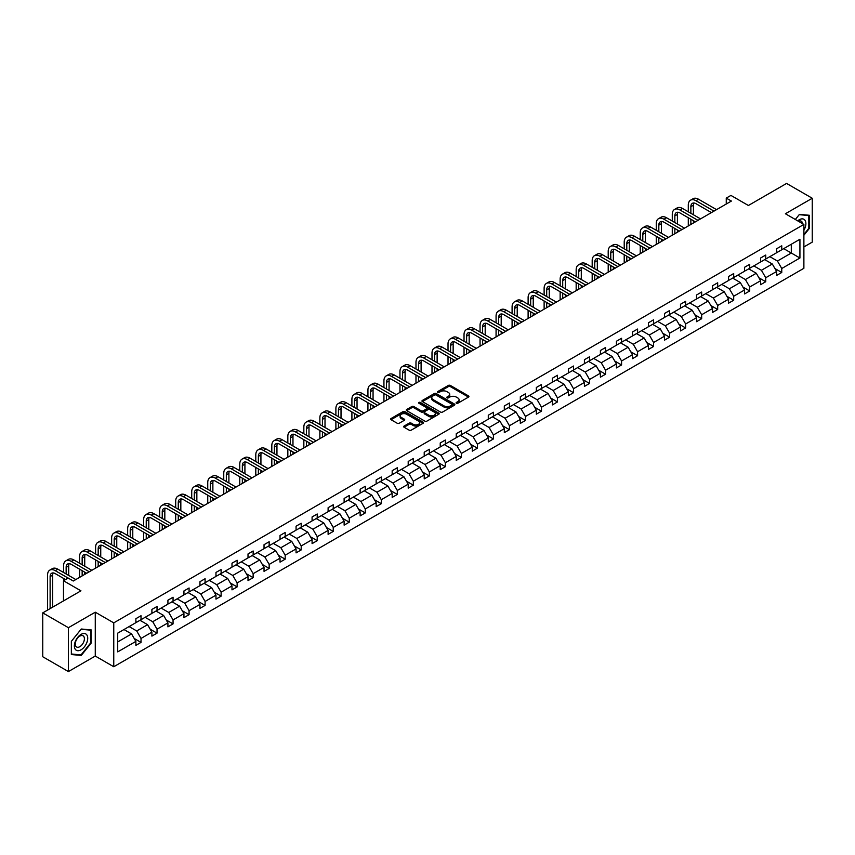 <?xml version="1.0" encoding="UTF-8"?>
<svg xmlns="http://www.w3.org/2000/svg" width="855" height="855" viewBox="0 0 855 855"><rect width="100%" height="100%" fill="white"/><g stroke="black" fill="none" stroke-linecap="round" stroke-linejoin="round"><path stroke-width="1.28" d="M456.378 403.271A0.994 0.577 0 0 0 457.788 403.271L468.497 397.083A1.421 0.823 0 0 0 468.925 396.506A1.421 0.823 0 0 0 468.497 395.918L450.361 385.445A1.421 0.823 0 0 0 448.341 385.445L437.632 391.633A0.994 0.577 0 0 0 439.043 392.445L440.432 391.643A4.564 2.629 0 0 1 446.887 391.643L448.394 392.52A4.564 2.629 0 0 1 449.73 394.379A4.564 2.629 0 0 1 448.394 396.239L447.005 397.041A0.994 0.577 0 0 0 448.415 397.864L449.805 397.062A4.564 2.629 0 0 1 456.26 397.062L457.767 397.928A4.564 2.629 0 0 1 459.103 399.798A4.564 2.629 0 0 1 457.767 401.658L456.378 402.459A0.994 0.577 0 0 0 456.378 403.271L456.378 402.459M803.882 246.956L812.25 242.125L812.25 198.253L786.579 183.43L748.382 205.489L730.929 195.41L726.258 198.104L726.258 204.035M68.421 671.57L95.268 656.063L95.268 612.191L68.421 627.698L68.421 671.57L42.75 656.747L42.75 612.875L80.947 590.826L63.494 580.748L63.494 600.905M68.421 627.698L42.75 612.875M404.094 426.068A1.421 0.823 0 0 0 403.678 426.645A1.421 0.823 0 0 0 404.094 427.233L409.192 430.172A1.421 0.823 0 0 0 411.202 430.172L423.097 423.3A1.421 0.823 0 0 0 423.514 422.723A1.421 0.823 0 0 0 423.097 422.135L404.96 411.661A1.421 0.823 0 0 0 402.94 411.661L391.045 418.533A1.421 0.823 0 0 0 390.628 419.11A1.421 0.823 0 0 0 391.045 419.698L397.19 423.246A1.421 0.823 0 0 0 399.21 423.246L404.297 420.307A1.421 0.823 0 0 0 404.714 419.72A1.421 0.823 0 0 0 404.297 419.142L401.252 417.379A3.815 2.202 0 0 1 400.129 415.829A3.815 2.202 0 0 1 402.491 413.788A3.815 2.202 0 0 1 406.638 414.269L418.587 421.162A3.815 2.202 0 0 1 419.698 422.723A3.815 2.202 0 0 1 417.347 424.753A3.815 2.202 0 0 1 413.189 424.272L411.202 423.129A1.421 0.823 0 0 0 409.192 423.129L404.094 426.068L404.094 427.233L409.192 424.315L409.192 423.129M63.494 580.748L68.165 578.044L73.295 581.015L731.388 201.064L726.258 198.104M95.268 612.191L113.758 622.867L803.882 224.427L803.882 268.299L113.758 666.74L113.758 622.867M812.25 198.253L785.403 213.75L803.882 224.427M440.539 412.067A1.421 0.823 0 0 0 442.548 412.067L454.443 405.206A1.421 0.823 0 0 0 454.86 404.618A1.421 0.823 0 0 0 454.443 404.041L436.296 393.567A1.421 0.823 0 0 0 434.287 393.567L422.391 400.429A1.421 0.823 0 0 0 421.975 401.016A1.421 0.823 0 0 0 422.391 401.594L440.539 412.067M419.313 403.485A0.994 0.577 0 0 1 420.329 403.624L438.754 414.269L426.88 421.12A1.421 0.823 0 0 1 424.86 421.12L406.724 410.646L411.811 407.728L411.811 406.542L406.724 409.481A1.421 0.823 0 0 0 406.296 410.069A1.421 0.823 0 0 0 406.724 410.646L406.724 409.481M411.811 407.728A1.421 0.823 0 0 1 413.82 407.728L413.82 406.542A1.421 0.823 0 0 0 411.811 406.542M413.82 406.542L421.184 410.795A1.421 0.823 0 0 0 423.193 410.795L426.57 408.84A1.421 0.823 0 0 0 426.987 408.263A1.421 0.823 0 0 0 426.57 407.675L418.918 403.261A0.994 0.577 0 0 1 420.329 402.438L438.765 413.093A1.421 0.823 0 0 1 439.192 413.67A1.421 0.823 0 0 1 438.765 414.258L438.765 413.093M117.712 633.149L135.881 622.664L135.881 618.689L141.022 615.728L141.022 619.693L151.901 613.409L151.901 609.444L157.031 606.473L157.031 610.449L167.922 604.164L167.922 600.189L173.052 597.228L173.052 601.204L183.943 594.92L183.943 590.944L189.073 587.984L189.073 591.949L199.952 585.664L199.952 581.699L205.093 578.728L205.093 582.704L215.973 576.42L215.973 572.444L221.114 569.483L221.114 573.459L231.994 567.175L231.994 563.199L237.124 560.239L237.124 564.204L248.014 557.92L248.014 553.955L253.144 550.983L253.144 554.959L264.035 548.675L264.035 544.699L269.165 541.739L269.165 545.714L280.045 539.43L280.045 535.454L285.185 532.494L285.185 536.459L296.065 530.175L296.065 526.21L301.206 523.239L301.206 527.214L312.086 520.93L312.086 516.954L317.216 513.994L317.216 517.97L328.106 511.685L328.106 507.71L333.236 504.749L333.236 508.714L344.127 502.43L344.127 498.465L349.257 495.494L349.257 499.47L360.137 493.185L360.137 489.21L365.277 486.249L365.277 490.225L376.157 483.941L376.157 479.965L381.298 477.005L381.298 480.97L392.178 474.685L392.178 470.72L397.308 467.749L397.308 471.725L408.198 465.441L408.198 461.465L413.328 458.504L413.328 462.48L424.219 456.196L424.219 452.22L429.349 449.26L429.349 453.225L440.229 446.941L440.229 442.976L445.37 440.004L445.37 443.98L456.249 437.696L456.249 433.72L461.39 430.76L461.39 434.735L472.27 428.451L472.27 424.475L477.4 421.515L477.4 425.48L488.291 419.196L488.291 415.231L493.421 412.26L493.421 416.235L504.311 409.951L504.311 405.975L509.441 403.015L509.441 406.991L520.321 400.706L520.321 396.731L525.462 393.77L525.462 397.735L536.341 391.451L536.341 387.486L541.482 384.515L541.482 388.491L552.362 382.206L552.362 378.231L557.492 375.27L557.492 379.246L568.383 372.962L568.383 368.986L573.513 366.026L573.513 369.991L584.403 363.706L584.403 359.741L589.533 356.77L589.533 360.746L600.413 354.462L600.413 350.486L605.554 347.525L605.554 351.501L616.434 345.217L616.434 341.241L621.574 338.281L621.574 342.246L632.454 335.972L632.454 331.997L637.584 329.036L637.584 333.001L648.475 326.717L648.475 322.752L653.605 319.781L653.605 323.756L664.495 317.472L664.495 313.496L669.625 310.536L669.625 314.512L680.505 308.228L680.505 304.252L685.646 301.291L685.646 305.256L696.526 298.972L696.526 295.007L701.666 292.036L701.666 296.012L712.546 289.727L712.546 285.752L717.676 282.791L717.676 286.767L728.567 280.483L728.567 276.507L733.697 273.547L733.697 277.512L744.587 271.227L744.587 267.262L749.717 264.291L749.717 268.267L760.597 261.983L760.597 258.007L765.738 255.047L765.738 259.022L776.618 252.738L776.618 248.762L781.759 245.802L781.759 249.767L799.927 239.272L799.927 258.007L781.759 268.502L781.759 272.478L776.618 275.438L776.618 271.463L765.738 277.747L765.738 281.723L760.597 284.683L760.597 280.718L749.717 287.002L749.717 290.967L744.587 293.938L744.587 289.963L733.697 296.247L733.697 300.223L728.567 303.183L728.567 299.207L717.676 305.491L717.676 309.467L712.546 312.428L712.546 308.463L701.666 314.747L701.666 318.712L696.526 321.683L696.526 317.707L685.646 323.992L685.646 327.967L680.505 330.928L680.505 326.952L669.625 333.236L669.625 337.212L664.495 340.172L664.495 336.207L653.605 342.492L653.605 346.457L648.475 349.428L648.475 345.452L637.584 351.736L637.584 355.712L632.454 358.673L632.454 354.697L621.574 360.981L621.574 364.957L616.434 367.917L616.434 363.952L605.554 370.236L605.554 374.201L600.413 377.173L600.413 373.197L589.533 379.481L589.533 383.457L584.403 386.417L584.403 382.442L573.513 388.726L573.513 392.702L568.383 395.662L568.383 391.697L557.492 397.981L557.492 401.946L552.362 404.917L552.362 400.942L541.482 407.226L541.482 411.202L536.341 414.162L536.341 410.186L525.462 416.471L525.462 420.446L520.321 423.407L520.321 419.442L509.441 425.726L509.441 429.691L504.311 432.662L504.311 428.686L493.421 434.971L493.421 438.946L488.291 441.907L488.291 437.931L477.4 444.215L477.4 448.191L472.27 451.151L472.27 447.186L461.39 453.471L461.39 457.436L456.249 460.407L456.249 456.431L445.37 462.715L445.37 466.691L440.229 469.652L440.229 465.676L429.349 471.96L429.349 475.936L424.219 478.896L424.219 474.931L413.328 481.215L413.328 485.18L408.198 488.152L408.198 484.176L397.308 490.46L397.308 494.436L392.178 497.396L392.178 493.421L381.298 499.705L381.298 503.68L376.157 506.641L376.157 502.676L365.277 508.96L365.277 512.925L360.137 515.896L360.137 511.921L349.257 518.205L349.257 522.17L344.127 525.141L344.127 521.165L333.236 527.45L333.236 531.425L328.106 534.386L328.106 530.421L317.216 536.694L317.216 540.67L312.086 543.63L312.086 539.665L301.206 545.95L301.206 549.915L296.065 552.886L296.065 548.91L285.185 555.194L285.185 559.17L280.045 562.13L280.045 558.155L269.165 564.439L269.165 568.415L264.035 571.375L264.035 567.41L253.144 573.694L253.144 577.659L248.014 580.63L248.014 576.655L237.124 582.939L237.124 586.915L231.994 589.875L231.994 585.899L221.114 592.184L221.114 596.159L215.973 599.12L215.973 595.155L205.093 601.439L205.093 605.404L199.952 608.375L199.952 604.399L189.073 610.684L189.073 614.66L183.943 617.62L183.943 613.644L173.052 619.928L173.052 623.904L167.922 626.865L167.922 622.9L157.031 629.184L157.031 633.149L151.901 636.12L151.901 632.144L141.022 638.429L141.022 642.404L135.881 645.365L135.881 641.389L117.712 651.884L117.712 633.149M139.985 620.292L147.584 624.674L136.704 630.958L129.105 626.576M136.704 630.958L141.022 638.429M147.584 624.674L151.901 632.144M135.881 621.713L136.704 622.183L141.022 619.693M156.005 611.036L163.604 615.429L152.724 621.713L145.126 617.321M152.724 621.713L157.031 629.184M163.604 615.429L167.922 622.9M151.901 612.458L152.724 612.939L157.031 610.449M172.026 601.792L179.625 606.184L168.745 612.458L161.146 608.076M168.745 612.458L173.052 619.928M179.625 606.184L183.943 613.644M167.922 603.213L168.745 603.694L173.052 601.204M188.047 592.547L195.645 596.929L184.755 603.213L177.156 598.831M184.755 603.213L189.073 610.684M195.645 596.929L199.952 604.399M183.943 593.969L184.755 594.439L189.073 591.949M204.067 583.292L211.666 587.684L200.775 593.969L193.177 589.576M200.775 593.969L205.093 601.439M211.666 587.684L215.973 595.155M199.952 584.713L200.775 585.194L205.093 582.704M220.077 574.047L227.676 578.44L216.796 584.724L209.197 580.331M216.796 584.724L221.114 592.184M227.676 578.44L231.994 585.899M215.973 575.468L216.796 575.949L221.114 573.459M236.098 564.802L243.696 569.184L232.817 575.468L225.218 571.087M232.817 575.468L237.124 582.939M243.696 569.184L248.014 576.655M231.994 566.224L232.817 566.694L237.124 564.204M252.118 555.547L259.717 559.939L248.837 566.224L241.238 561.831M248.837 566.224L253.144 573.694M259.717 559.939L264.035 567.41M248.014 556.979L248.837 557.449L253.144 554.959M268.139 546.302L275.738 550.695L264.847 556.979L257.248 552.587M264.847 556.979L269.165 564.439M275.738 550.695L280.045 558.155M264.035 547.724L264.847 548.205L269.165 545.714M284.159 537.058L291.758 541.439L280.868 547.724L273.269 543.342M280.868 547.724L285.185 555.194M291.758 541.439L296.065 548.91M280.045 538.479L280.868 538.949L285.185 536.459M300.169 527.802L307.768 532.195L296.888 538.479L289.289 534.086M296.888 538.479L301.206 545.95M307.768 532.195L312.086 539.665M296.065 529.234L296.888 529.705L301.206 527.214M316.19 518.558L323.788 522.95L312.909 529.234L305.31 524.842M312.909 529.234L317.216 536.694M323.788 522.95L328.106 530.421M312.086 519.979L312.909 520.46L317.216 517.97M332.21 509.313L339.809 513.695L328.929 519.979L321.33 515.597M328.929 519.979L333.236 527.45M339.809 513.695L344.127 521.165M328.106 510.734L328.929 511.205L333.236 508.714M348.231 500.057L355.83 504.45L344.939 510.734L337.34 506.342M344.939 510.734L349.257 518.205M355.83 504.45L360.137 511.921M344.127 501.49L344.939 501.96L349.257 499.47M364.251 490.813L371.85 495.205L360.96 501.49L353.361 497.097M360.96 501.49L365.277 508.96M371.85 495.205L376.157 502.676M360.137 492.234L360.96 492.715L365.277 490.225M380.261 481.568L387.86 485.95L376.98 492.234L369.381 487.852M376.98 492.234L381.298 499.705M387.86 485.95L392.178 493.421M376.157 482.99L376.98 483.46L381.298 480.97M396.282 472.313L403.881 476.705L393.001 482.99L385.402 478.597M393.001 482.99L397.308 490.46M403.881 476.705L408.198 484.176M392.178 473.745L393.001 474.215L397.308 471.725M412.302 463.068L419.901 467.461L409.021 473.745L401.423 469.352M409.021 473.745L413.328 481.215M419.901 467.461L424.219 474.931M408.198 464.489L409.021 464.97L413.328 462.48M428.323 453.823L435.922 458.205L425.031 464.489L417.432 460.108M425.031 464.489L429.349 471.96M435.922 458.205L440.229 465.676M424.219 455.245L425.031 455.715L429.349 453.225M444.344 444.579L451.942 448.961L441.052 455.245L433.453 450.852M441.052 455.245L445.37 462.715M451.942 448.961L456.249 456.431M440.229 446L441.052 446.47L445.37 443.98M460.353 435.323L467.952 439.716L457.072 446L449.474 441.608M457.072 446L461.39 453.471M467.952 439.716L472.27 447.186M456.249 436.745L457.072 437.226L461.39 434.735M476.374 426.079L483.973 430.46L473.093 436.745L465.494 432.363M473.093 436.745L477.4 444.215M483.973 430.46L488.291 437.931M472.27 427.5L473.093 427.97L477.4 425.48M492.395 416.834L499.993 421.216L489.113 427.5L481.515 423.118M489.113 427.5L493.421 434.971M499.993 421.216L504.311 428.686M488.291 418.255L489.113 418.726L493.421 416.235M508.415 407.579L516.014 411.971L505.123 418.255L497.525 413.863M505.123 418.255L509.441 425.726M516.014 411.971L520.321 419.442M504.311 409L505.123 409.481L509.441 406.991M524.436 398.334L532.034 402.716L521.144 409L513.545 404.618M521.144 409L525.462 416.471M532.034 402.716L536.341 410.186M520.321 399.755L521.144 400.226L525.462 397.735M540.446 389.089L548.044 393.471L537.164 399.755L529.566 395.373M537.164 399.755L541.482 407.226M548.044 393.471L552.362 400.942M536.341 390.511L537.164 390.981L541.482 388.491M556.466 379.834L564.065 384.226L553.185 390.511L545.586 386.118M553.185 390.511L557.492 397.981M564.065 384.226L568.383 391.697M552.362 381.255L553.185 381.736L557.492 379.246M572.487 370.589L580.085 374.971L569.206 381.255L561.607 376.873M569.206 381.255L573.513 388.726M580.085 374.971L584.403 382.442M568.383 372.011L569.206 372.481L573.513 369.991M588.507 361.344L596.106 365.726L585.215 372.011L577.617 367.629M585.215 372.011L589.533 379.481M596.106 365.726L600.413 373.197M584.403 362.766L585.215 363.236L589.533 360.746M604.528 352.089L612.127 356.482L601.236 362.766L593.637 358.373M601.236 362.766L605.554 370.236M612.127 356.482L616.434 363.952M600.413 353.51L601.236 353.991L605.554 351.501M620.538 342.844L628.136 347.226L617.257 353.51L609.658 349.129M617.257 353.51L621.574 360.981M628.136 347.226L632.454 354.697M616.434 344.266L617.257 344.736L621.574 342.246M636.558 333.6L644.157 337.982L633.277 344.266L625.678 339.884M633.277 344.266L637.584 351.736M644.157 337.982L648.475 345.452M632.454 335.021L633.277 335.491L637.584 333.001M652.579 324.344L660.178 328.737L649.298 335.021L641.699 330.629M649.298 335.021L653.605 342.492M660.178 328.737L664.495 336.207M648.475 325.766L649.298 326.247L653.605 323.756M668.599 315.1L676.198 319.481L665.308 325.766L657.709 321.384M665.308 325.766L669.625 333.236M676.198 319.481L680.505 326.952M664.495 316.521L665.308 316.991L669.625 314.512M684.62 305.855L692.219 310.237L681.328 316.521L673.729 312.139M681.328 316.521L685.646 323.992M692.219 310.237L696.526 317.707M680.505 307.276L681.328 307.747L685.646 305.256M700.63 296.599L708.229 300.992L697.349 307.276L689.75 302.884M697.349 307.276L701.666 314.747M708.229 300.992L712.546 308.463M696.526 298.021L697.349 298.502L701.666 296.012M716.65 287.355L724.249 291.737L713.369 298.021L705.77 293.639M713.369 298.021L717.676 305.491M724.249 291.737L728.567 299.207M712.546 288.776L713.369 289.257L717.676 286.767M732.671 278.11L740.27 282.492L729.39 288.776L721.791 284.394M729.39 288.776L733.697 296.247M740.27 282.492L744.587 289.963M728.567 279.532L729.39 280.002L733.697 277.512M748.691 268.855L756.29 273.247L745.4 279.532L737.801 275.139M745.4 279.532L749.717 287.002M756.29 273.247L760.597 280.718M744.587 270.276L745.4 270.757L749.717 268.267M764.712 259.61L772.311 264.003L761.42 270.287L753.821 265.894M761.42 270.287L765.738 277.747M772.311 264.003L776.618 271.463M760.597 261.032L761.42 261.512L765.738 259.022M783.704 248.645L791.303 253.027L777.441 261.032L769.842 256.65M777.441 261.032L781.759 268.502M799.927 258.007L791.303 253.027L791.303 244.252L799.927 239.272M95.268 656.063L113.758 666.74M776.618 251.787L777.441 252.257L781.759 249.767M117.712 641.923L131.574 633.918L123.975 629.537M131.574 633.918L135.881 641.389M774.929 268.534L781.759 272.478M758.909 277.779L765.738 281.723M742.888 287.034L749.717 290.967M726.868 296.279L733.697 300.223M710.847 305.524L717.676 309.467M694.837 314.779L701.666 318.712M678.817 324.024L685.646 327.967M662.796 333.268L669.625 337.212M646.775 342.513L653.605 346.457M630.755 351.768L637.584 355.712M614.745 361.013L621.574 364.957M598.724 370.258L605.554 374.201M582.704 379.513L589.533 383.457M566.683 388.758L573.513 392.702M550.663 398.002L557.492 401.946M534.653 407.258L541.482 411.202M518.632 416.503L525.462 420.446M502.612 425.747L509.441 429.691M486.591 435.003L493.421 438.946M470.571 444.247L477.4 448.191M454.561 453.492L461.39 457.436M438.54 462.747L445.37 466.691M422.52 471.992L429.349 475.936M406.499 481.237L413.328 485.18M390.479 490.492L397.308 494.436M374.469 499.737L381.298 503.68M358.448 508.982L365.277 512.925M342.428 518.237L349.257 522.17M326.407 527.482L333.236 531.425M310.386 536.726L317.216 540.67M294.377 545.982L301.206 549.915M278.356 555.226L285.185 559.17M262.335 564.471L269.165 568.415M246.315 573.726L253.144 577.659M230.294 582.971L237.124 586.915M214.284 592.216L221.114 596.159M198.264 601.471L205.093 605.404M182.243 610.716L189.073 614.66M166.223 619.961L173.052 623.904M150.202 629.216L157.031 633.149M134.192 638.461L141.022 642.404M803.882 235.253L809.322 228.488L809.322 215.268L799.414 214.391L795.321 219.479M91.164 643.11L91.164 629.9L81.257 629.013L71.35 641.336L71.35 654.545L81.257 655.432L91.164 643.11L90.651 642.81M456.784 403.41L457.767 402.844A4.564 2.629 0 0 0 459.103 400.974L459.103 399.798M449.73 394.379L449.73 395.566A4.564 2.629 0 0 1 448.394 397.425L447.411 398.002M468.497 395.918L468.497 397.083L450.361 386.631A1.421 0.823 0 0 0 448.341 386.631L438.038 392.584M454.443 404.041L454.443 405.206L436.296 394.754A1.421 0.823 0 0 0 434.287 394.754L422.413 401.604M451.921 405.035A0.994 0.577 0 0 0 451.921 404.212L435.997 395.021A0.994 0.577 0 0 0 434.586 395.021L433.122 395.865A4.564 2.629 0 0 0 431.786 397.725A4.564 2.629 0 0 0 433.122 399.595L444.012 405.879A4.564 2.629 0 0 0 450.457 405.879L451.921 405.035L451.921 406.221A0.994 0.577 0 0 0 452.22 405.804L452.22 404.618M431.786 397.725L431.786 398.911A4.564 2.629 0 0 0 433.122 400.771L433.122 399.595M451.921 406.221L450.457 407.055A4.564 2.629 0 0 1 444.012 407.055L433.122 400.771M413.82 407.728L421.184 411.982A1.421 0.823 0 0 0 423.193 411.982L426.57 410.026A1.421 0.823 0 0 0 426.987 409.449L426.987 408.263M428.815 415.199A3.815 2.202 0 0 0 432.972 415.68A3.815 2.202 0 0 0 435.323 413.638A3.815 2.202 0 0 0 434.212 412.089L430.001 409.652A1.421 0.823 0 0 0 427.981 409.652L424.604 411.608A1.421 0.823 0 0 0 424.187 412.185A1.421 0.823 0 0 0 424.604 412.773L428.815 415.199L428.815 416.385A3.815 2.202 0 0 0 432.972 416.866A3.815 2.202 0 0 0 435.323 414.825L435.323 413.638M424.187 412.185L424.187 413.371A1.421 0.823 0 0 0 424.604 413.959L424.604 412.773M428.815 416.385L424.604 413.959M419.698 422.723L419.698 423.909A3.815 2.202 0 0 1 417.347 425.94A3.815 2.202 0 0 1 413.189 425.459L411.202 424.315A1.421 0.823 0 0 0 409.192 424.315M400.129 415.829L400.129 417.016A3.815 2.202 0 0 0 401.252 418.565L401.252 417.379M404.276 420.318L401.252 418.565M423.075 423.31L404.96 412.847A1.421 0.823 0 0 0 402.94 412.847L391.066 419.709L391.045 418.533M80.21 654.834L81.257 655.432M688.296 211.816L688.296 205.179A10.891 6.284 60 0 1 690.551 200.188L693.116 198.713A10.891 6.284 60 0 1 698.556 199.247L716.554 209.635M690.551 200.188A10.891 6.284 60 0 1 695.991 200.733L713.978 211.121M711.413 212.596L695.991 203.693A7.257 4.19 -120 0 0 692.358 203.34A7.257 4.19 -120 0 0 690.861 206.664L690.861 213.301M693.886 202.998A7.257 4.19 -120 0 0 693.426 205.179L693.426 214.776M690.861 219.222L690.861 224.47M693.426 220.708L693.426 222.984M688.296 225.944L688.296 217.747M672.276 221.06L672.276 214.423A10.891 6.284 60 0 1 674.531 209.443L677.096 207.957A10.891 6.284 60 0 1 682.547 208.492L700.534 218.88M674.531 209.443A10.891 6.284 60 0 1 679.971 209.977L697.969 220.366M695.393 221.851L679.971 212.938A7.257 4.19 -120 0 0 676.348 212.585A7.257 4.19 -120 0 0 674.841 215.909L674.841 222.546M677.865 212.243A7.257 4.19 -120 0 0 677.406 214.423L677.406 224.031M674.841 228.477L674.841 233.714M677.406 229.952L677.406 232.229M672.276 235.2L672.276 226.992M656.255 230.316L656.255 223.668A10.891 6.284 60 0 1 658.51 218.688L661.075 217.202A10.891 6.284 60 0 1 666.526 217.747L684.513 228.135M658.51 218.688A10.891 6.284 60 0 1 663.961 219.222L681.948 229.61M679.383 231.096L663.961 222.193A7.257 4.19 -120 0 0 660.327 221.83A7.257 4.19 -120 0 0 658.82 225.154L658.82 231.791M661.845 221.498A7.257 4.19 -120 0 0 661.385 223.668L661.385 233.276M658.82 237.722L658.82 242.959M661.385 239.208L661.385 241.484M656.255 244.445L656.255 236.237M803.882 230.284A9.437 5.451 120 0 0 804.993 227.996A9.437 5.451 120 0 0 804.566 219.788A9.437 5.451 120 0 0 797.694 220.846M802.546 223.657A6.466 3.73 120 0 0 801.221 221.178A6.466 3.73 120 0 0 798.42 221.274M795.342 219.489L799.211 214.68L808.809 215.535L808.809 228.338L803.882 234.473M808.178 215.171L808.809 215.535M86.825 642.618A9.437 5.451 120 0 0 84.388 633.502A9.437 5.451 120 0 0 75.272 641.592A9.437 5.451 120 0 0 77.709 650.708A9.437 5.451 120 0 0 86.825 642.618M83.79 641.752A6.466 3.73 120 0 0 83.063 635.81A6.466 3.73 120 0 0 75.881 641.047A6.466 3.73 120 0 0 76.608 647A6.466 3.73 120 0 0 83.79 641.752M71.446 654.043L71.446 641.25L81.054 629.301L90.651 630.156L90.651 642.96L81.054 654.909L71.35 653.99M90.01 629.793L90.651 630.156M640.235 239.56L640.235 232.923A10.891 6.284 60 0 1 642.49 227.932L645.055 226.457A10.891 6.284 60 0 1 650.505 226.992L668.492 237.38M642.49 227.932A10.891 6.284 60 0 1 647.94 228.477L665.927 238.866M663.362 240.341L647.94 231.438A7.257 4.19 -120 0 0 644.307 231.074A7.257 4.19 -120 0 0 642.8 234.398L642.8 241.046M645.824 230.743A7.257 4.19 -120 0 0 645.375 232.923L645.375 242.521M642.8 246.967L642.8 252.214M645.375 248.452L645.375 250.729M640.235 253.689L640.235 245.492M624.214 248.805L624.214 242.168A10.891 6.284 60 0 1 626.469 237.188L629.045 235.702A10.891 6.284 60 0 1 634.485 236.237L652.472 246.625M626.469 237.188A10.891 6.284 60 0 1 631.92 237.722L649.907 248.11M647.342 249.596L631.92 240.683A7.257 4.19 -120 0 0 628.286 240.33A7.257 4.19 -120 0 0 626.79 243.654L626.79 250.291M629.804 239.988A7.257 4.19 -120 0 0 629.355 242.168L629.355 251.776M626.79 256.222L626.79 261.459M629.355 257.697L629.355 259.973M624.214 262.945L624.214 254.737M608.204 258.06L608.204 251.413A10.891 6.284 60 0 1 610.459 246.432L613.024 244.947A10.891 6.284 60 0 1 618.464 245.492L636.462 255.88M610.459 246.432A10.891 6.284 60 0 1 615.899 246.967L633.886 257.355M631.321 258.841L615.899 249.938A7.257 4.19 -120 0 0 612.276 249.575A7.257 4.19 -120 0 0 610.769 252.898L610.769 259.535M613.794 249.243A7.257 4.19 -120 0 0 613.334 251.413L613.334 261.021M610.769 265.467L610.769 270.704M613.334 266.952L613.334 269.229M608.204 272.189L608.204 263.981M592.184 267.305L592.184 260.668A10.891 6.284 60 0 1 594.439 255.677L597.004 254.202A10.891 6.284 60 0 1 602.454 254.737L620.441 265.125M594.439 255.677A10.891 6.284 60 0 1 599.879 256.222L617.876 266.61M615.301 268.085L599.879 259.183A7.257 4.19 -120 0 0 596.256 258.819A7.257 4.19 -120 0 0 594.749 262.143L594.749 268.791M597.773 258.488A7.257 4.19 -120 0 0 597.314 260.668L597.314 270.266M594.749 274.712L594.749 279.959M597.314 276.197L597.314 278.474M592.184 281.434L592.184 273.237M576.163 276.55L576.163 269.913A10.891 6.284 60 0 1 578.418 264.932L580.983 263.447A10.891 6.284 60 0 1 586.434 263.981L604.421 274.37M578.418 264.932A10.891 6.284 60 0 1 583.869 265.467L601.856 275.855M599.291 277.341L583.869 268.427A7.257 4.19 -120 0 0 580.235 268.075A7.257 4.19 -120 0 0 578.728 271.398L578.728 278.035M581.753 267.733A7.257 4.19 -120 0 0 581.293 269.913L581.293 279.521M578.728 283.967L578.728 289.204M581.293 285.442L581.293 287.718M576.163 290.689L576.163 282.481M560.143 285.805L560.143 279.158A10.891 6.284 60 0 1 562.398 274.177L564.963 272.692A10.891 6.284 60 0 1 570.413 273.237L588.4 283.625M562.398 274.177A10.891 6.284 60 0 1 567.848 274.712L585.835 285.1M583.27 286.585L567.848 277.683A7.257 4.19 -120 0 0 564.215 277.319A7.257 4.19 -120 0 0 562.708 280.643L562.708 287.28M565.732 276.988A7.257 4.19 -120 0 0 565.283 279.158L565.283 288.766M562.708 293.212L562.708 298.448M565.283 294.697L565.283 296.974M560.143 299.934L560.143 291.726M544.122 295.05L544.122 288.413A10.891 6.284 60 0 1 546.377 283.422L548.953 281.947A10.891 6.284 60 0 1 554.393 282.481L572.38 292.87M546.377 283.422A10.891 6.284 60 0 1 551.828 283.967L569.815 294.355M567.25 295.83L551.828 286.927A7.257 4.19 -120 0 0 548.194 286.564A7.257 4.19 -120 0 0 546.698 289.888L546.698 296.535M549.712 286.233A7.257 4.19 -120 0 0 549.263 288.413L549.263 298.01M546.698 302.456L546.698 307.704M549.263 303.942L549.263 306.218M544.122 309.179L544.122 300.981M528.112 304.295L528.112 297.658A10.891 6.284 60 0 1 530.367 292.677L532.932 291.192A10.891 6.284 60 0 1 538.372 291.726L556.37 302.114M530.367 292.677A10.891 6.284 60 0 1 535.807 293.212L553.794 303.6M551.229 305.085L535.807 296.172A7.257 4.19 -120 0 0 532.184 295.819A7.257 4.19 -120 0 0 530.677 299.143L530.677 305.78M533.702 295.477A7.257 4.19 -120 0 0 533.242 297.658L533.242 307.266M530.677 311.712L530.677 316.949M533.242 313.187L533.242 315.463M528.112 318.434L528.112 310.226M512.092 313.55L512.092 306.902A10.891 6.284 60 0 1 514.347 301.922L516.912 300.436A10.891 6.284 60 0 1 522.362 300.981L540.349 311.37M514.347 301.922A10.891 6.284 60 0 1 519.787 302.456L537.784 312.845M535.209 314.33L519.787 305.427A7.257 4.19 -120 0 0 516.163 305.064A7.257 4.19 -120 0 0 514.657 308.388L514.657 315.025M517.681 304.733A7.257 4.19 -120 0 0 517.222 306.902L517.222 316.51M514.657 320.956L514.657 326.193M517.222 322.442L517.222 324.718M512.092 327.679L512.092 319.471M496.071 322.795L496.071 316.158A10.891 6.284 60 0 1 498.326 311.167L500.891 309.692A10.891 6.284 60 0 1 506.342 310.226L524.329 320.614M498.326 311.167A10.891 6.284 60 0 1 503.777 311.712L521.764 322.1M519.199 323.575L503.777 314.672A7.257 4.19 -120 0 0 500.143 314.309A7.257 4.19 -120 0 0 498.636 317.632L498.636 324.28M501.661 313.977A7.257 4.19 -120 0 0 501.201 316.158L501.201 325.755M498.636 330.201L498.636 335.449M501.201 331.687L501.201 333.963M496.071 336.923L496.071 328.726M480.05 332.039L480.05 325.402A10.891 6.284 60 0 1 482.305 320.422L484.871 318.936A10.891 6.284 60 0 1 490.321 319.471L508.308 329.859M482.305 320.422A10.891 6.284 60 0 1 487.756 320.956L505.743 331.345M503.178 332.83L487.756 323.917A7.257 4.19 -120 0 0 484.122 323.564A7.257 4.19 -120 0 0 482.615 326.888L482.615 333.525M485.64 323.222A7.257 4.19 -120 0 0 485.191 325.402L485.191 335.01M482.615 339.456L482.615 344.693M485.191 340.931L485.191 343.208M480.05 346.179L480.05 337.971M464.03 341.295L464.03 334.647A10.891 6.284 60 0 1 466.285 329.667L468.861 328.181A10.891 6.284 60 0 1 474.301 328.726L492.288 339.104M466.285 329.667A10.891 6.284 60 0 1 471.736 330.201L489.723 340.589M487.158 342.075L471.736 333.172A7.257 4.19 -120 0 0 468.102 332.809A7.257 4.19 -120 0 0 466.606 336.133L466.606 342.77M469.619 332.477A7.257 4.19 -120 0 0 469.171 334.647L469.171 344.255M466.606 348.701L466.606 353.938M469.171 350.187L469.171 352.463M464.03 355.424L464.03 347.216M448.02 350.539L448.02 343.902A10.891 6.284 60 0 1 450.275 338.911L452.84 337.436A10.891 6.284 60 0 1 458.28 337.971L476.278 348.359M450.275 338.911A10.891 6.284 60 0 1 455.715 339.456L473.702 349.834M471.137 351.32L455.715 342.417A7.257 4.19 -120 0 0 452.092 342.053A7.257 4.19 -120 0 0 450.585 345.377L450.585 352.025M453.61 341.722A7.257 4.19 -120 0 0 453.15 343.902L453.15 353.5M450.585 357.946L450.585 363.193M453.15 359.431L453.15 361.708M448.02 364.668L448.02 356.471M431.999 359.784L431.999 353.147A10.891 6.284 60 0 1 434.255 348.167L436.82 346.681A10.891 6.284 60 0 1 442.27 347.216L460.257 357.604M434.255 348.167A10.891 6.284 60 0 1 439.694 348.701L457.692 359.089M455.117 360.564L439.694 351.662A7.257 4.19 -120 0 0 436.071 351.309A7.257 4.19 -120 0 0 434.564 354.633L434.564 361.27M437.589 350.967A7.257 4.19 -120 0 0 437.129 353.147L437.129 362.755M434.564 367.201L434.564 372.438M437.129 368.676L437.129 370.952M431.999 373.924L431.999 365.716M415.979 369.039L415.979 362.392A10.891 6.284 60 0 1 418.234 357.411L420.799 355.926A10.891 6.284 60 0 1 426.25 356.471L444.237 366.848M418.234 357.411A10.891 6.284 60 0 1 423.685 357.946L441.672 368.334M439.107 369.82L423.685 360.917A7.257 4.19 -120 0 0 420.051 360.554A7.257 4.19 -120 0 0 418.544 363.877L418.544 370.514M421.568 360.222A7.257 4.19 -120 0 0 421.109 362.392L421.109 372M418.544 376.446L418.544 381.683M421.109 377.931L421.109 380.208M415.979 383.168L415.979 374.96M399.958 378.284L399.958 371.647A10.891 6.284 60 0 1 402.213 366.656L404.778 365.171A10.891 6.284 60 0 1 410.229 365.716L428.216 376.104M402.213 366.656A10.891 6.284 60 0 1 407.664 367.201L425.651 377.579M423.086 379.064L407.664 370.162A7.257 4.19 -120 0 0 404.03 369.798A7.257 4.19 -120 0 0 402.523 373.122L402.523 379.77M405.548 369.467A7.257 4.19 -120 0 0 405.099 371.647L405.099 381.245M402.523 385.691L402.523 390.938M405.099 387.176L405.099 389.452M399.958 392.413L399.958 384.216M383.938 387.529L383.938 380.892A10.891 6.284 60 0 1 386.193 375.901L388.769 374.426A10.891 6.284 60 0 1 394.208 374.96L412.196 385.349M386.193 375.901A10.891 6.284 60 0 1 391.643 376.446L409.63 386.834M407.066 388.309L391.643 379.406A7.257 4.19 -120 0 0 388.01 379.054A7.257 4.19 -120 0 0 386.513 382.377L386.513 389.014M389.527 378.712A7.257 4.19 -120 0 0 389.078 380.892L389.078 390.5M386.513 394.946L386.513 400.183M389.078 396.421L389.078 398.697M383.938 401.668L383.938 393.46M367.928 396.784L367.928 390.137A10.891 6.284 60 0 1 370.183 385.156L372.748 383.671A10.891 6.284 60 0 1 378.188 384.216L396.186 394.593M370.183 385.156A10.891 6.284 60 0 1 375.623 385.691L393.61 396.079M391.045 397.564L375.623 388.662A7.257 4.19 -120 0 0 372 388.298A7.257 4.19 -120 0 0 370.493 391.622L370.493 398.259M373.517 387.967A7.257 4.19 -120 0 0 373.058 390.137L373.058 399.745M370.493 404.191L370.493 409.427M373.058 405.676L373.058 407.953M367.928 410.913L367.928 402.705M351.907 406.029L351.907 399.392A10.891 6.284 60 0 1 354.162 394.401L356.727 392.915A10.891 6.284 60 0 1 362.178 393.46L380.165 403.849M354.162 394.401A10.891 6.284 60 0 1 359.602 394.946L377.6 405.323M375.024 406.809L359.602 397.906A7.257 4.19 -120 0 0 355.979 397.543A7.257 4.19 -120 0 0 354.472 400.867L354.472 407.514M357.497 397.212A7.257 4.19 -120 0 0 357.037 399.392L357.037 408.989M354.472 413.435L354.472 418.683M357.037 414.921L357.037 417.197M351.907 420.158L351.907 411.96M335.887 415.274L335.887 408.637A10.891 6.284 60 0 1 338.142 403.646L340.707 402.171A10.891 6.284 60 0 1 346.157 402.705L364.145 413.093M338.142 403.646A10.891 6.284 60 0 1 343.592 404.191L361.579 414.579M359.015 416.054L343.592 407.151A7.257 4.19 -120 0 0 339.959 406.798A7.257 4.19 -120 0 0 338.452 410.122L338.452 416.759M341.476 406.456A7.257 4.19 -120 0 0 341.017 408.637L341.017 418.245M338.452 422.691L338.452 427.928M341.017 424.166L341.017 426.442M335.887 429.413L335.887 421.205M319.866 424.529L319.866 417.881A10.891 6.284 60 0 1 322.121 412.901L324.686 411.415A10.891 6.284 60 0 1 330.137 411.96L348.124 422.338M322.121 412.901A10.891 6.284 60 0 1 327.572 413.435L345.559 423.824M342.994 425.309L327.572 416.406A7.257 4.19 -120 0 0 323.938 416.043A7.257 4.19 -120 0 0 322.431 419.367L322.431 426.004M325.456 415.712A7.257 4.19 -120 0 0 325.007 417.881L325.007 427.489M322.431 431.935L322.431 437.172M325.007 433.421L325.007 435.697M319.866 438.658L319.866 430.45M303.846 433.774L303.846 427.137A10.891 6.284 60 0 1 306.101 422.146L308.676 420.66A10.891 6.284 60 0 1 314.116 421.205L332.103 431.593M306.101 422.146A10.891 6.284 60 0 1 311.551 422.691L329.538 433.068M326.973 434.554L311.551 425.651A7.257 4.19 -120 0 0 307.918 425.288A7.257 4.19 -120 0 0 306.421 428.612L306.421 435.259M309.435 424.956A7.257 4.19 -120 0 0 308.986 427.137L308.986 436.734M306.421 441.18L306.421 446.428M308.986 442.666L308.986 444.942M303.846 447.902L303.846 439.705M287.836 443.018L287.836 436.381A10.891 6.284 60 0 1 290.091 431.39L292.656 429.915A10.891 6.284 60 0 1 298.096 430.45L316.094 440.838M290.091 431.39A10.891 6.284 60 0 1 295.531 431.935L313.518 442.324M310.953 443.798L295.531 434.896A7.257 4.19 -120 0 0 291.908 434.543A7.257 4.19 -120 0 0 290.401 437.867L290.401 444.504M293.425 434.201A7.257 4.19 -120 0 0 292.966 436.381L292.966 445.989M290.401 450.435L290.401 455.672M292.966 451.91L292.966 454.187M287.836 457.158L287.836 448.95M271.815 452.263L271.815 445.626A10.891 6.284 60 0 1 274.07 440.646L276.635 439.16A10.891 6.284 60 0 1 282.086 439.705L300.073 450.083M274.07 440.646A10.891 6.284 60 0 1 279.51 441.18L297.508 451.568M294.932 453.054L279.51 444.151A7.257 4.19 -120 0 0 275.887 443.788A7.257 4.19 -120 0 0 274.38 447.112L274.38 453.749M277.405 443.456A7.257 4.19 -120 0 0 276.945 445.626L276.945 455.234M274.38 459.68L274.38 464.917M276.945 461.166L276.945 463.442M271.815 466.403L271.815 458.195M255.795 461.518L255.795 454.881A10.891 6.284 60 0 1 258.05 449.89L260.615 448.405A10.891 6.284 60 0 1 266.065 448.95L284.052 459.338M258.05 449.89A10.891 6.284 60 0 1 263.5 450.435L281.487 460.813M278.922 462.299L263.5 453.396A7.257 4.19 -120 0 0 259.867 453.032A7.257 4.19 -120 0 0 258.36 456.356L258.36 462.993M261.384 452.701A7.257 4.19 -120 0 0 260.925 454.881L260.925 464.479M258.36 468.925L258.36 474.172M260.925 470.41L260.925 472.687M255.795 475.647L255.795 467.45M239.774 470.763L239.774 464.126A10.891 6.284 60 0 1 242.029 459.135L244.594 457.66A10.891 6.284 60 0 1 250.045 458.195L268.032 468.583M242.029 459.135A10.891 6.284 60 0 1 247.48 459.68L265.467 470.068M262.902 471.543L247.48 462.641A7.257 4.19 -120 0 0 243.846 462.288A7.257 4.19 -120 0 0 242.339 465.612L242.339 472.249M245.364 461.946A7.257 4.19 -120 0 0 244.915 464.126L244.915 473.723M242.339 478.18L242.339 483.417M244.915 479.655L244.915 481.931M239.774 484.903L239.774 476.695M223.754 480.008L223.754 473.371A10.891 6.284 60 0 1 226.009 468.39L228.584 466.905A10.891 6.284 60 0 1 234.024 467.45L252.011 477.827M226.009 468.39A10.891 6.284 60 0 1 231.459 468.925L249.446 479.313M246.881 480.799L231.459 471.896A7.257 4.19 -120 0 0 227.825 471.533A7.257 4.19 -120 0 0 226.329 474.856L226.329 481.493M229.343 471.201A7.257 4.19 -120 0 0 228.894 473.371L228.894 482.979M226.329 487.425L226.329 492.662M228.894 488.91L228.894 491.187M223.754 494.147L223.754 485.939M207.744 489.263L207.744 482.626A10.891 6.284 60 0 1 209.999 477.635L212.564 476.15A10.891 6.284 60 0 1 218.004 476.695L236.001 487.083M209.999 477.635A10.891 6.284 60 0 1 215.439 478.18L233.426 488.558M230.861 490.043L215.439 481.141A7.257 4.19 -120 0 0 211.816 480.777A7.257 4.19 -120 0 0 210.309 484.101L210.309 490.738M213.333 480.446A7.257 4.19 -120 0 0 212.874 482.626L212.874 492.224M210.309 496.67L210.309 501.906M212.874 498.155L212.874 500.432M207.744 503.392L207.744 495.184M191.723 498.508L191.723 491.871A10.891 6.284 60 0 1 193.978 486.88L196.543 485.405A10.891 6.284 60 0 1 201.994 485.939L219.981 496.328M193.978 486.88A10.891 6.284 60 0 1 199.418 487.425L217.416 497.813M214.84 499.288L199.418 490.385A7.257 4.19 -120 0 0 195.795 490.033A7.257 4.19 -120 0 0 194.288 493.356L194.288 499.993M197.313 489.691A7.257 4.19 -120 0 0 196.853 491.871L196.853 501.468M194.288 505.914L194.288 511.162M196.853 507.4L196.853 509.676M191.723 512.637L191.723 504.439M175.703 507.752L175.703 501.116A10.891 6.284 60 0 1 177.958 496.135L180.523 494.65A10.891 6.284 60 0 1 185.973 495.184L203.96 505.572M177.958 496.135A10.891 6.284 60 0 1 183.408 496.67L201.395 507.058M198.83 508.543L183.408 499.641A7.257 4.19 -120 0 0 179.774 499.277A7.257 4.19 -120 0 0 178.268 502.601L178.268 509.238M181.292 498.946A7.257 4.19 -120 0 0 180.833 501.116L180.833 510.724M178.268 515.17L178.268 520.406M180.833 516.644L180.833 518.921M175.703 521.892L175.703 513.684M159.682 517.008L159.682 510.371A10.891 6.284 60 0 1 161.937 505.38L164.502 503.894A10.891 6.284 60 0 1 169.953 504.439L187.94 514.828M161.937 505.38A10.891 6.284 60 0 1 167.388 505.914L185.375 516.302M182.81 517.788L167.388 508.885A7.257 4.19 -120 0 0 163.754 508.522A7.257 4.19 -120 0 0 162.247 511.846L162.247 518.483M165.272 508.191A7.257 4.19 -120 0 0 164.823 510.371L164.823 519.968M162.247 524.414L162.247 529.651M164.823 525.9L164.823 528.176M159.682 531.137L159.682 522.929M143.661 526.253L143.661 519.616A10.891 6.284 60 0 1 145.916 514.625L148.492 513.15A10.891 6.284 60 0 1 153.932 513.684L171.919 524.072M145.916 514.625A10.891 6.284 60 0 1 151.367 515.17L169.354 525.558M166.789 527.033L151.367 518.13A7.257 4.19 -120 0 0 147.733 517.777A7.257 4.19 -120 0 0 146.237 521.101L146.237 527.738M149.251 517.435A7.257 4.19 -120 0 0 148.802 519.616L148.802 529.213M146.237 533.659L146.237 538.907M148.802 535.145L148.802 537.421M143.661 540.381L143.661 532.184M127.652 535.497L127.652 528.86A10.891 6.284 60 0 1 129.907 523.88L132.472 522.394A10.891 6.284 60 0 1 137.911 522.929L155.909 533.317M129.907 523.88A10.891 6.284 60 0 1 135.347 524.414L153.334 534.803M150.769 536.288L135.347 527.375A7.257 4.19 -120 0 0 131.723 527.022A7.257 4.19 -120 0 0 130.217 530.346L130.217 536.983M133.241 526.68A7.257 4.19 -120 0 0 132.781 528.86L132.781 538.468M130.217 542.914L130.217 548.151M132.781 544.389L132.781 546.666M127.652 549.637L127.652 541.429M111.631 544.753L111.631 538.105A10.891 6.284 60 0 1 113.886 533.125L116.451 531.639A10.891 6.284 60 0 1 121.902 532.184L139.889 542.572M113.886 533.125A10.891 6.284 60 0 1 119.326 533.659L137.324 544.047M134.748 545.533L119.326 536.63A7.257 4.19 -120 0 0 115.703 536.267A7.257 4.19 -120 0 0 114.196 539.591L114.196 546.227M117.221 535.935A7.257 4.19 -120 0 0 116.761 538.105L116.761 547.713M114.196 552.159L114.196 557.396M116.761 553.645L116.761 555.921M111.631 558.881L111.631 550.673M95.61 553.997L95.61 547.36A10.891 6.284 60 0 1 97.865 542.369L100.43 540.894A10.891 6.284 60 0 1 105.881 541.429L123.868 551.817M97.865 542.369A10.891 6.284 60 0 1 103.316 542.914L121.303 553.303M118.738 554.777L103.316 545.875A7.257 4.19 -120 0 0 99.682 545.511A7.257 4.19 -120 0 0 98.175 548.835L98.175 555.483M101.2 545.18A7.257 4.19 -120 0 0 100.74 547.36L100.74 556.958M98.175 561.404L98.175 566.651M100.74 562.889L100.74 565.166M95.61 568.126L95.61 559.929M79.59 563.242L79.59 556.605A10.891 6.284 60 0 1 81.845 551.625L84.41 550.139A10.891 6.284 60 0 1 89.861 550.673L107.848 561.062M81.845 551.625A10.891 6.284 60 0 1 87.296 552.159L105.283 562.547M102.718 564.033L87.296 555.119A7.257 4.19 -120 0 0 83.662 554.767A7.257 4.19 -120 0 0 82.155 558.091L82.155 564.728M85.179 554.425A7.257 4.19 -120 0 0 84.731 556.605L84.731 566.213M82.155 570.659L82.155 575.896M84.731 572.134L84.731 574.41M79.59 577.382L79.59 569.173M63.569 572.497L63.569 565.85A10.891 6.284 60 0 1 65.824 560.869L68.4 559.384A10.891 6.284 60 0 1 73.84 559.929L91.827 570.317M65.824 560.869A10.891 6.284 60 0 1 71.275 561.404L89.262 571.792M86.697 573.278L71.275 564.375A7.257 4.19 -120 0 0 67.641 564.011A7.257 4.19 -120 0 0 66.145 567.335L66.145 573.972M69.159 563.68A7.257 4.19 -120 0 0 68.71 565.85L68.71 575.458M63.569 580.695L63.569 578.418M47.559 610.107L47.559 575.105A10.891 6.284 60 0 1 49.814 570.114L52.379 568.639A10.891 6.284 60 0 1 57.819 569.173L75.817 579.562M49.814 570.114A10.891 6.284 60 0 1 55.254 570.659L68.111 578.076M65.546 579.562L55.254 573.62A7.257 4.19 -120 0 0 51.631 573.256A7.257 4.19 -120 0 0 50.124 576.58L50.124 608.621M53.149 572.925A7.257 4.19 -120 0 0 52.689 575.105L52.689 607.136M457.767 402.844L457.767 401.658M447.005 397.864L447.005 397.041M448.394 397.425L448.394 396.239M437.632 392.445L437.632 391.633M448.341 386.631L448.341 385.445M450.361 386.631L450.361 385.445M422.391 401.594L422.391 400.429M434.287 394.754L434.287 393.567M436.296 394.754L436.296 393.567M444.012 407.055L444.012 405.879M450.457 407.055L450.457 405.879M421.184 411.982L421.184 410.795M423.193 411.982L423.193 410.795M426.57 410.026L426.57 408.84M420.329 403.624L420.329 402.438M411.202 424.315L411.202 423.129M413.189 425.459L413.189 424.272M404.297 420.307L404.297 419.142M402.94 412.847L402.94 411.661M404.96 412.847L404.96 411.661M423.097 423.3L423.097 422.135M698.556 199.247L695.991 200.733M693.426 205.179L690.861 206.664M682.547 208.492L679.971 209.977M677.406 214.423L674.841 215.909M666.526 217.747L663.961 219.222M661.385 223.668L658.82 225.154M650.505 226.992L647.94 228.477M645.375 232.923L642.8 234.398M634.485 236.237L631.92 237.722M629.355 242.168L626.79 243.654M618.464 245.492L615.899 246.967M613.334 251.413L610.769 252.898M602.454 254.737L599.879 256.222M597.314 260.668L594.749 262.143M586.434 263.981L583.869 265.467M581.293 269.913L578.728 271.398M570.413 273.237L567.848 274.712M565.283 279.158L562.708 280.643M554.393 282.481L551.828 283.967M549.263 288.413L546.698 289.888M538.372 291.726L535.807 293.212M533.242 297.658L530.677 299.143M522.362 300.981L519.787 302.456M517.222 306.902L514.657 308.388M506.342 310.226L503.777 311.712M501.201 316.158L498.636 317.632M490.321 319.471L487.756 320.956M485.191 325.402L482.615 326.888M474.301 328.726L471.736 330.201M469.171 334.647L466.606 336.133M458.28 337.971L455.715 339.456M453.15 343.902L450.585 345.377M442.27 347.216L439.694 348.701M437.129 353.147L434.564 354.633M426.25 356.471L423.685 357.946M421.109 362.392L418.544 363.877M410.229 365.716L407.664 367.201M405.099 371.647L402.523 373.122M394.208 374.96L391.643 376.446M389.078 380.892L386.513 382.377M378.188 384.216L375.623 385.691M373.058 390.137L370.493 391.622M362.178 393.46L359.602 394.946M357.037 399.392L354.472 400.867M346.157 402.705L343.592 404.191M341.017 408.637L338.452 410.122M330.137 411.96L327.572 413.435M325.007 417.881L322.431 419.367M314.116 421.205L311.551 422.691M308.986 427.137L306.421 428.612M298.096 430.45L295.531 431.935M292.966 436.381L290.401 437.867M282.086 439.705L279.51 441.18M276.945 445.626L274.38 447.112M266.065 448.95L263.5 450.435M260.925 454.881L258.36 456.356M250.045 458.195L247.48 459.68M244.915 464.126L242.339 465.612M234.024 467.45L231.459 468.925M228.894 473.371L226.329 474.856M218.004 476.695L215.439 478.18M212.874 482.626L210.309 484.101M201.994 485.939L199.418 487.425M196.853 491.871L194.288 493.356M185.973 495.184L183.408 496.67M180.833 501.116L178.268 502.601M169.953 504.439L167.388 505.914M164.823 510.371L162.247 511.846M153.932 513.684L151.367 515.17M148.802 519.616L146.237 521.101M137.911 522.929L135.347 524.414M132.781 528.86L130.217 530.346M121.902 532.184L119.326 533.659M116.761 538.105L114.196 539.591M105.881 541.429L103.316 542.914M100.74 547.36L98.175 548.835M89.861 550.673L87.296 552.159M84.731 556.605L82.155 558.091M73.84 559.929L71.275 561.404M68.71 565.85L66.145 567.335M57.819 569.173L55.254 570.659M52.689 575.105L50.124 576.58"/></g></svg>
